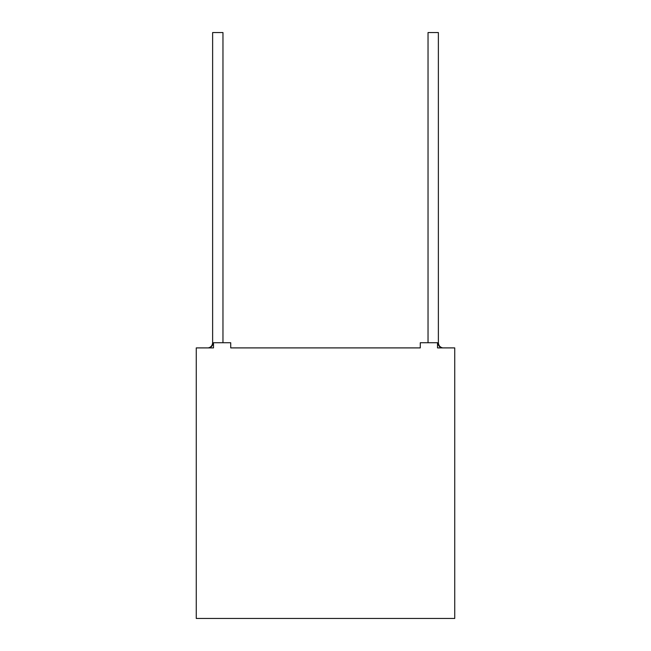 <?xml version="1.0" encoding="UTF-8"?>
<svg xmlns="http://www.w3.org/2000/svg" width="651" height="651" viewBox="0 0 651 651"><rect width="100%" height="100%" fill="white"/><g stroke="black" fill="none" stroke-linecap="round" stroke-linejoin="round"><path stroke-width="0.98" d="M213.056 342.735C212.755 345.852 211.176 347.577 208.32 347.903L213.487 347.903L208.32 347.903C211.176 347.577 212.755 345.852 213.056 342.735L213.056 342.735M230.723 347.903L420.277 347.903L230.723 347.903L230.723 342.735L213.487 342.735L213.487 347.903L196.26 347.903L196.26 618.45L454.74 618.45L454.74 347.903L454.74 618.45L196.26 618.45L196.26 347.903L213.487 347.903L213.487 342.735L230.723 342.735L230.723 347.903L420.277 347.903L230.723 347.903M437.513 347.903L442.68 347.903L437.513 347.903L437.513 342.735L420.277 342.735L437.513 342.735L437.513 347.903L454.74 347.903L437.513 347.903M222.968 32.55L212.625 32.55L222.968 32.55L222.968 342.735L222.968 32.55M438.375 32.55L428.032 32.55L438.375 32.55L438.375 342.808L438.375 32.55M437.944 342.735L438.375 342.808L437.944 342.735C438.245 345.852 439.824 347.577 442.68 347.903C439.824 347.577 438.245 345.852 437.944 342.735M420.277 342.735L420.277 347.903L420.277 342.735M212.625 32.55L212.625 342.808C212.413 345.535 210.981 347.235 208.32 347.903M428.032 32.55L428.032 342.735M438.375 342.808C438.587 345.535 440.019 347.235 442.68 347.903"/></g></svg>
